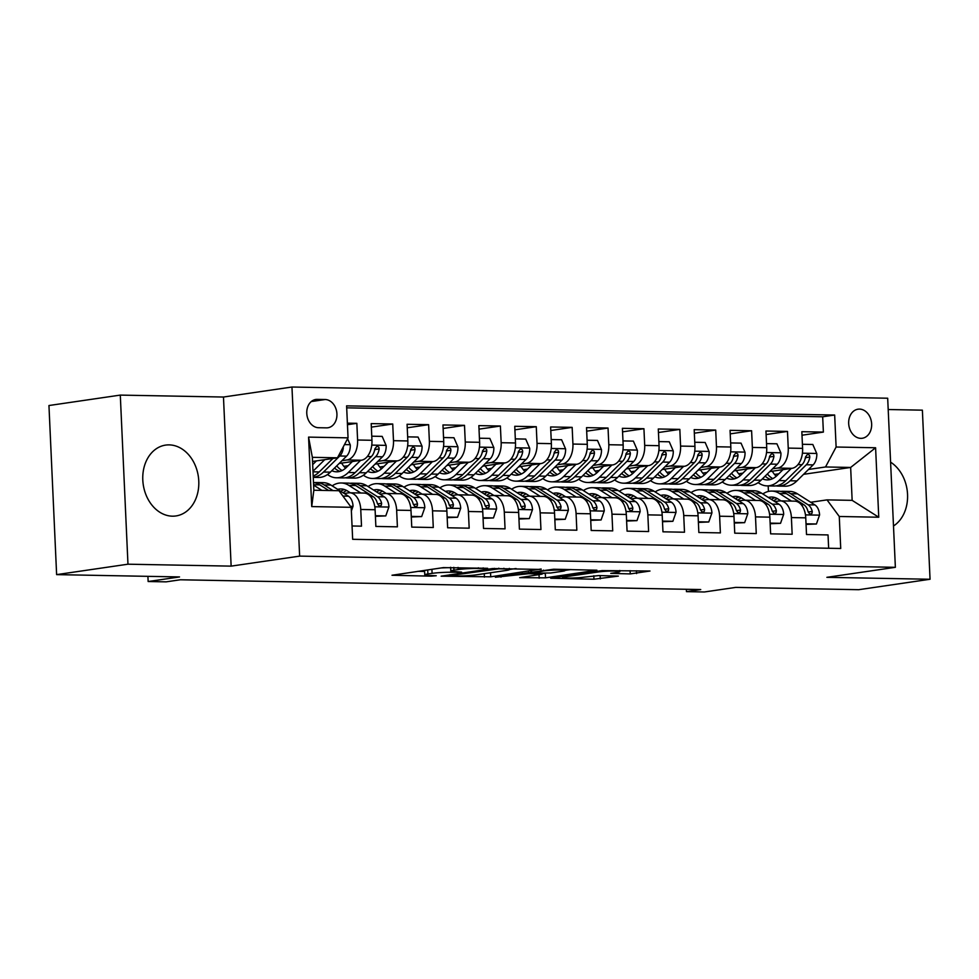 <?xml version="1.0" encoding="UTF-8"?>
<svg xmlns="http://www.w3.org/2000/svg" width="979" height="979" viewBox="0 0 979 979"><rect width="100%" height="100%" fill="white"/><g stroke="black" fill="none" stroke-linecap="round" stroke-linejoin="round"><path stroke-width="1.47" d="M487.652 568.309L443.401 567.612L392.004 575.248L431.127 576.166L436.242 575.738L430.209 575.493A14.416 1.15 177.4 0 1 424.764 574.844A14.416 1.15 177.4 0 1 427.896 573.975L432.094 573.364A14.416 1.15 177.4 0 1 452.335 572.262L461.611 572.115L456.251 571.687A14.416 1.15 177.4 0 1 450.817 571.038A14.416 1.15 177.4 0 1 453.95 570.17L458.148 569.558A14.416 1.15 177.4 0 1 478.388 568.456L487.652 568.309M169.171 444.882A35.795 27.853 81.7 0 0 165.61 445.102A35.795 27.853 81.7 0 0 142.958 482.28A35.795 27.853 81.7 0 0 172.402 516.178A35.795 27.853 81.7 0 0 175.963 515.945A35.795 27.853 81.7 0 0 198.615 478.768A35.795 27.853 81.7 0 0 169.171 444.882M859.489 409.1A14.685 11.43 81.7 0 0 858.032 409.198A14.685 11.43 81.7 0 0 848.744 424.445A14.685 11.43 81.7 0 0 860.822 438.347A14.685 11.43 81.7 0 0 862.279 438.262A14.685 11.43 81.7 0 0 871.579 423.014A14.685 11.43 81.7 0 0 859.489 409.1M630.231 573.914L649.983 571.026L602.085 570.598L550.688 578.234L593.959 579.225L618.349 576.105L598.854 575.566L584.059 577.157A12.054 0.967 177.4 0 1 570.696 578.063A12.054 0.967 177.4 0 1 562.595 577.524A12.054 0.967 177.4 0 1 565.213 576.802L598.414 571.944A12.054 0.967 177.4 0 1 611.777 571.026A12.054 0.967 177.4 0 1 619.866 571.577A12.054 0.967 177.4 0 1 617.259 572.299L610.749 573.376L630.231 573.914L630.084 570.659M127.968 564.198L231.142 566.131L223.469 397.033L120.295 395.1L127.968 564.198L56.623 574.624L179.536 576.937L148.147 581.526L166.1 581.856L180.369 579.776L700.731 589.554L686.463 591.634L704.403 591.977L735.792 587.388L858.705 589.701L930.05 579.262L922.377 410.164L888.198 409.528M231.142 566.131L299.635 556.121L895.369 567.318L826.876 577.329L930.05 579.262M541.154 569.448L492.535 568.53L441.137 576.178L490.736 576.815L541.13 568.995M553.637 569.227L596.909 570.206L545.511 577.843L519.69 577.647L542.097 574.122L528.599 573.694L495.374 577.243L553.637 569.227M56.623 574.624L48.95 405.526L120.295 395.1M801.997 435.214L823.376 432.094L801.838 431.69L802.596 448.37L788.242 448.101A18.356 11.442 91.1 0 1 777.656 468.048L772.615 468.782M766.116 434.541L787.483 431.421L765.957 431.017L766.716 447.697L752.361 447.427A18.356 11.442 91.1 0 1 741.776 467.375L736.722 468.109M730.224 433.868L751.603 430.748L730.065 430.344L730.823 447.024L716.469 446.754A18.356 11.442 91.1 0 1 705.883 466.702L700.842 467.436M694.344 433.195L715.71 430.075L694.184 429.671L694.931 446.351L680.576 446.081A18.356 11.442 91.1 0 1 669.991 466.028L664.949 466.763M658.451 432.522L679.83 429.389L658.292 428.986L659.051 445.678L644.696 445.408A18.356 11.442 91.1 0 1 634.111 465.355L629.069 466.09M622.571 431.849L643.937 428.716L622.399 428.312L623.158 444.992L608.803 444.723A18.356 11.442 91.1 0 1 598.218 464.682L593.176 465.417M586.678 431.176L608.045 428.043L586.519 427.639L587.278 444.319L572.923 444.05A18.356 11.442 91.1 0 1 562.338 464.009L557.284 464.744M550.785 430.503L572.164 427.37L550.626 426.966L551.385 443.646L537.03 443.377A18.356 11.442 91.1 0 1 526.445 463.324L521.403 464.07M514.905 429.818L536.272 426.697L514.746 426.293L515.505 442.973L501.15 442.704A18.356 11.442 91.1 0 1 490.565 462.651L485.511 463.397M479.012 429.145L500.391 426.024L478.853 425.62L479.612 442.3L465.258 442.031A18.356 11.442 91.1 0 1 454.672 461.978L449.63 462.724M443.132 428.472L464.499 425.351L442.973 424.947L443.732 441.627L429.377 441.358A18.356 11.442 91.1 0 1 418.792 461.305L413.738 462.039M407.24 427.799L428.618 424.678L407.08 424.274L407.839 440.954L393.485 440.685A18.356 11.442 91.1 0 1 382.899 460.632L377.857 461.366M371.359 427.125L392.726 424.005L371.2 423.601L371.947 440.281A18.356 11.442 91.1 0 1 361.361 460.228L339.15 463.471M352.048 525.98L361.508 526.164L360.749 509.472A18.356 11.442 91.1 0 0 349.687 492.792A18.356 11.442 91.1 0 0 348.512 492.865L344.192 493.489M349.687 492.792L364.041 493.061A18.356 11.442 91.1 0 1 375.104 509.741L375.863 526.433L397.401 526.837L396.642 510.157A18.356 11.442 91.1 0 0 385.567 493.465A18.356 11.442 91.1 0 0 384.392 493.538L380.072 494.175M385.567 493.465L399.921 493.734A18.356 11.442 -88.9 0 1 410.996 510.426L411.755 527.106L433.281 527.51L432.522 510.83A18.356 11.442 91.1 0 0 421.459 494.138A18.356 11.442 91.1 0 0 420.285 494.211L415.965 494.848M421.459 494.138L435.814 494.407A18.356 11.442 -88.9 0 1 446.877 511.099L447.636 527.779L469.174 528.183L468.415 511.503A18.356 11.442 91.1 0 0 457.34 494.811A18.356 11.442 91.1 0 0 456.165 494.884L451.857 495.521M457.34 494.811L471.694 495.08A18.356 11.442 -88.9 0 1 482.769 511.772L483.528 528.452L505.054 528.856L504.295 512.176A18.356 11.442 91.1 0 0 493.232 495.484A18.356 11.442 91.1 0 0 492.058 495.558L487.738 496.194M493.232 495.484L507.587 495.753A18.356 11.442 -88.9 0 1 518.65 512.445L519.408 529.125L540.946 529.529L540.188 512.849A18.356 11.442 91.1 0 0 529.113 496.157A18.356 11.442 91.1 0 0 527.938 496.231L523.63 496.867M529.113 496.157L543.467 496.426A18.356 11.442 -88.9 0 1 554.542 513.118L555.301 529.798L576.827 530.202L576.08 513.522A18.356 11.442 91.1 0 0 565.005 496.83A18.356 11.442 91.1 0 0 563.831 496.904L559.511 497.54M565.005 496.83L579.36 497.099A18.356 11.442 -88.9 0 1 590.435 513.791L591.181 530.471L612.719 530.875L611.961 514.195A18.356 11.442 91.1 0 0 600.886 497.503A18.356 11.442 91.1 0 0 599.711 497.589L595.403 498.213M600.886 497.503L615.253 497.773A18.356 11.442 -88.9 0 1 626.315 514.464L627.074 531.144L648.612 531.548L647.853 514.868A18.356 11.442 91.1 0 0 636.778 498.189A18.356 11.442 91.1 0 0 635.604 498.262L631.284 498.886M636.778 498.189L651.133 498.458A18.356 11.442 -88.9 0 1 662.208 515.138L662.967 531.817L684.492 532.221L683.734 515.541A18.356 11.442 91.1 0 0 672.671 498.862A18.356 11.442 91.1 0 0 671.496 498.935L667.176 499.559M672.671 498.862L687.025 499.131A18.356 11.442 -88.9 0 1 698.088 515.811L698.847 532.49L720.385 532.894L719.626 516.214A18.356 11.442 91.1 0 0 708.551 499.535A18.356 11.442 91.1 0 0 707.376 499.608L703.069 500.232M708.551 499.535L722.906 499.804A18.356 11.442 -88.9 0 1 733.981 516.484L734.739 533.176L756.265 533.579L755.507 516.888A18.356 11.442 91.1 0 0 744.444 500.208A18.356 11.442 91.1 0 0 743.269 500.281L738.949 500.905M744.444 500.208L758.798 500.477A18.356 11.442 -88.9 0 1 769.861 517.157L770.62 533.849L792.158 534.253L791.399 517.573A18.356 11.442 91.1 0 0 780.324 500.881A18.356 11.442 91.1 0 0 779.149 500.954L774.842 501.591M742.89 473.126L738.631 473.75M802.596 448.37A18.356 11.442 -88.9 0 1 792.011 468.317L769.8 471.572M706.997 472.453L702.738 473.077M766.716 447.697A18.356 11.442 -88.9 0 1 756.131 467.644L733.907 470.887M671.117 471.78L666.858 472.404M730.823 447.024A18.356 11.442 -88.9 0 1 720.238 466.971L698.027 470.214M635.224 471.107L630.966 471.731M694.931 446.351A18.356 11.442 -88.9 0 1 684.358 466.298L662.134 469.541M599.344 470.434L595.085 471.058M659.051 445.678A18.356 11.442 -88.9 0 1 648.465 465.625L626.254 468.868M563.451 469.761L559.193 470.385M623.158 444.992A18.356 11.442 -88.9 0 1 612.573 464.952L590.361 468.195M527.571 469.088L523.3 469.712M587.278 444.319A18.356 11.442 -88.9 0 1 576.692 464.279L554.469 467.521M491.678 468.415L487.42 469.039M551.385 443.646A18.356 11.442 -88.9 0 1 540.8 463.593L518.589 466.848M455.798 467.742L451.527 468.366M515.505 442.973A18.356 11.442 -88.9 0 1 504.919 462.92L482.696 466.175M419.905 467.069L415.647 467.681M479.612 442.3A18.356 11.442 -88.9 0 1 469.027 462.247L446.816 465.502M384.013 466.383L379.754 467.007M443.732 441.627A18.356 11.442 -88.9 0 1 433.146 461.574L410.923 464.829M348.132 465.71L343.874 466.334M407.839 440.954A18.356 11.442 -88.9 0 1 397.254 460.901L375.043 464.144M318.542 427.713L326.435 427.86A14.232 11.063 81.7 0 0 327.855 427.774A14.232 11.063 81.7 0 0 336.862 412.991A14.232 11.063 81.7 0 0 325.15 399.518L317.257 399.371A14.232 11.063 81.7 0 0 315.85 399.456A14.232 11.063 81.7 0 0 306.843 414.239A14.232 11.063 81.7 0 0 318.542 427.713M299.635 556.121L291.962 387.023L887.684 398.22L895.369 567.318M823.376 432.094L822.678 416.785L834.659 415.035L346.603 405.857L348.047 437.858L337.461 457.805L312.534 461.452M834.659 415.035L836.115 447.024L875.593 447.758L878.75 517.23L839.272 516.484L840.728 548.485L352.66 539.307L351.204 507.318L311.726 506.584L308.569 437.111L348.047 437.858M347.447 424.702L356.846 423.332L357.592 440.012A18.356 11.442 91.1 0 1 347.007 459.959L341.965 460.693M828.65 548.252L828.038 534.926L806.512 534.522L805.754 517.842A18.356 11.442 -88.9 0 0 794.679 501.15L780.324 500.881M392.726 424.005L393.485 440.685M428.618 424.678L429.377 441.358M464.499 425.351L465.258 442.031M500.391 426.024L501.15 442.704M536.272 426.697L537.03 443.377M572.164 427.37L572.923 444.05M608.045 428.043L608.803 444.723M643.937 428.716L644.696 445.408M679.83 429.389L680.576 446.081M715.71 430.075L716.469 446.754M751.603 430.748L752.361 447.427M787.483 431.421L788.242 448.101M822.678 416.785L346.688 407.839M356.846 423.332L347.386 423.148M803.575 474.325L850.653 467.448L825.53 466.971L808.495 469.455M778.782 473.812L774.511 474.423M337.461 457.805L312.35 457.328L313.843 490.234L338.954 490.712L351.204 507.318M223.469 397.033L291.962 387.023M686.352 589.285L686.463 591.634M147.915 576.337L148.147 581.526M810.722 502.264L827.022 499.877L852.146 500.355L850.653 467.448L875.593 447.758M768.429 491.434L768.185 485.902M839.272 516.484L827.022 499.877M825.53 466.971L836.115 447.024M312.35 457.328L308.569 437.111M313.843 490.234L311.726 506.584M878.75 517.23L852.146 500.355M893.484 525.98A35.795 27.853 81.7 0 0 907.545 494.371A35.795 27.853 81.7 0 0 890.584 462.161M450.67 567.673A14.416 1.15 177.4 0 0 441.076 567.955M417.862 571.344L424.617 571.467M509.361 569.497L516.068 568.518M498.813 568.836L450.132 575.554L455.749 575.982A14.416 1.15 177.4 0 0 475.978 574.881L506.229 570.451A14.416 1.15 177.4 0 0 509.361 569.594A14.416 1.15 177.4 0 0 503.928 568.934L498.813 568.836L498.788 568.187M570.843 569.545L564.944 570.402M542.072 573.559L544.752 573.351M562.338 571.295A12.054 0.967 177.4 0 0 564.956 570.561A12.054 0.967 177.4 0 0 556.867 570.023A12.054 0.967 177.4 0 0 543.492 570.941L532.515 573.119L550.639 572.996L562.338 571.295M316.462 460.876L312.68 464.609M324.722 459.665L312.974 471.266M347.582 438.727L350.286 444.919A12.164 7.575 91.1 0 1 346.603 456.128L330.364 472.147A35.109 21.881 91.1 0 1 318.481 477.446L313.256 477.348M332.884 458.478L319.24 471.939A35.109 21.881 91.1 0 1 313.194 476.088M313.256 477.262A35.109 21.881 -88.9 0 0 323.547 472.025L339.774 455.994A12.164 7.575 -88.9 0 0 343.262 448.272L343.188 447.024M351.375 511.001L353.064 506.167A12.164 7.575 -88.9 0 0 348.414 496.182L330.951 485.082A35.109 21.881 -88.9 0 0 323.229 482.647L316.413 482.525A35.109 21.881 -88.9 0 0 314.259 482.647M321.883 490.381L313.61 485.119M333.019 490.601L324.135 484.948A35.109 21.881 -88.9 0 0 316.413 482.525M313.488 482.537A35.109 21.881 91.1 0 1 319.827 484.874L328.711 490.516M352.354 461.55L346.407 467.424A29.15 18.16 91.1 0 1 336.543 471.817A29.15 18.16 91.1 0 1 331.82 470.715M360.615 460.338L348.316 472.49A35.109 21.881 91.1 0 1 336.433 477.789A35.109 21.881 91.1 0 1 327.512 474.534M371.763 436.193L382.165 436.389L386.167 445.592A12.164 7.575 91.1 0 1 382.483 456.801L366.256 472.82A35.109 21.881 91.1 0 1 354.374 478.119L347.557 477.997A35.109 21.881 -88.9 0 0 359.44 472.698L375.667 456.667A12.164 7.575 -88.9 0 0 379.154 448.945L378.861 447.195L376.976 446.13L374.847 448.871A12.164 7.575 91.1 0 1 371.359 456.593L355.132 472.612A35.109 21.881 91.1 0 1 343.25 477.911L336.433 477.789M345.587 468.182A29.15 18.16 91.1 0 1 341.647 463.116M345.403 477.789A35.109 21.881 -88.9 0 0 347.557 477.997M334.524 468.035A29.15 18.16 -88.9 0 0 339.958 471.364M342.124 470.52A29.15 18.16 91.1 0 1 336.752 465.845M379.154 448.945L375.043 449.545A6.192 3.867 91.1 0 1 374.48 450.695M388.247 462.223L382.287 468.097A29.15 18.16 91.1 0 1 372.424 472.49A29.15 18.16 91.1 0 1 367.7 471.388M396.495 461.011L384.196 473.163A35.109 21.881 91.1 0 1 372.314 478.462A35.109 21.881 91.1 0 1 363.405 475.207M407.656 436.867L418.057 437.062L422.059 446.277A12.164 7.575 91.1 0 1 418.376 457.474L402.136 473.493A35.109 21.881 91.1 0 1 390.254 478.792L383.438 478.67A35.109 21.881 -88.9 0 0 395.32 473.371L411.547 457.34A12.164 7.575 -88.9 0 0 415.035 449.618L414.753 447.868L412.869 446.803L410.739 449.545A12.164 7.575 91.1 0 1 407.252 457.266L391.013 473.285A35.109 21.881 91.1 0 1 379.13 478.584L372.314 478.462M381.467 468.855A29.15 18.16 91.1 0 1 377.527 463.789M381.296 478.462A35.109 21.881 -88.9 0 0 383.438 478.67M370.417 468.721A29.15 18.16 -88.9 0 0 375.85 472.037M378.016 471.193A29.15 18.16 91.1 0 1 372.644 466.518M415.035 449.618L410.935 450.218A6.192 3.867 91.1 0 1 410.372 451.368M424.127 462.896L418.18 468.77A29.15 18.16 91.1 0 1 408.316 473.163A29.15 18.16 91.1 0 1 403.593 472.062M432.388 461.684L420.089 473.836A35.109 21.881 91.1 0 1 408.206 479.135A35.109 21.881 91.1 0 1 399.285 475.88M443.536 437.54L453.938 437.735L457.939 446.95A12.164 7.575 91.1 0 1 454.256 458.148L438.029 474.166A35.109 21.881 91.1 0 1 426.146 479.477L419.33 479.343A35.109 21.881 -88.9 0 0 431.213 474.044L447.44 458.013A12.164 7.575 -88.9 0 0 450.927 450.291L450.634 448.541L448.749 447.476L446.62 450.218A12.164 7.575 91.1 0 1 443.132 457.939L426.905 473.958A35.109 21.881 91.1 0 1 415.023 479.257L408.206 479.135M417.36 469.528A29.15 18.16 91.1 0 1 413.419 464.462M417.176 479.135A35.109 21.881 -88.9 0 0 419.33 479.343M406.297 469.394A29.15 18.16 -88.9 0 0 411.731 472.71M413.909 471.878A29.15 18.16 91.1 0 1 408.524 467.191M450.927 450.291L446.816 450.903A6.192 3.867 91.1 0 1 446.253 452.041M460.02 463.569L454.06 469.443A29.15 18.16 91.1 0 1 444.197 473.848A29.15 18.16 91.1 0 1 439.473 472.747M468.28 462.357L455.969 474.509A35.109 21.881 91.1 0 1 444.087 479.808A35.109 21.881 91.1 0 1 435.178 476.553M479.429 438.213L489.83 438.408L493.832 447.623A12.164 7.575 91.1 0 1 490.149 458.821L473.922 474.839A35.109 21.881 91.1 0 1 462.039 480.151L455.211 480.016A35.109 21.881 -88.9 0 0 467.093 474.717L483.332 458.698A12.164 7.575 -88.9 0 0 486.82 450.976L486.526 449.214L484.642 448.149L482.512 450.891A12.164 7.575 91.1 0 1 479.025 458.613L462.786 474.631A35.109 21.881 91.1 0 1 450.903 479.943L444.087 479.808M453.24 470.201A29.15 18.16 91.1 0 1 449.3 465.135M453.069 479.808A35.109 21.881 -88.9 0 0 455.211 480.016M442.19 470.067A29.15 18.16 -88.9 0 0 447.623 473.383M449.789 472.551A29.15 18.16 91.1 0 1 444.417 467.864M486.82 450.976L482.708 451.576A6.192 3.867 91.1 0 1 482.145 452.714M375.373 515.713L385.775 515.909L388.944 506.841A12.164 7.575 -88.9 0 0 384.306 496.855L366.844 485.755A35.109 21.881 -88.9 0 0 359.109 483.32L352.293 483.198A35.109 21.881 -88.9 0 0 350.139 483.32M360.823 493L348.903 485.413A35.109 21.881 -88.9 0 0 341.169 482.99A35.109 21.881 -88.9 0 0 332.187 485.865M350.36 492.804L347.472 490.968A29.15 18.16 -88.9 0 0 341.059 488.949A29.15 18.16 -88.9 0 0 337.718 489.378M375.41 516.325L385.775 515.909M341.169 482.99L347.986 483.112A35.109 21.881 91.1 0 1 355.72 485.547L373.183 496.647A12.164 7.575 91.1 0 1 377.319 503.255L378.738 505.543L380.146 505.972L381.345 505.237L381.626 503.328A12.164 7.575 -88.9 0 0 377.49 496.732L360.027 485.633A35.109 21.881 -88.9 0 0 352.293 483.198M343.115 492.816A29.15 18.16 91.1 0 1 346.59 490.455M344.461 489.537A29.15 18.16 -88.9 0 0 340.704 491.287M411.266 516.386L421.668 516.582L424.837 507.514A12.164 7.575 -88.9 0 0 420.187 497.528L402.724 486.428A35.109 21.881 -88.9 0 0 395.002 483.993L388.186 483.871A35.109 21.881 -88.9 0 0 386.032 483.993M396.715 493.673L384.784 486.098A35.109 21.881 -88.9 0 0 377.062 483.663A35.109 21.881 -88.9 0 0 368.08 486.539M386.24 493.477L383.364 491.642A29.15 18.16 -88.9 0 0 376.952 489.622A29.15 18.16 -88.9 0 0 373.611 490.051M411.29 516.998L421.668 516.582M377.062 483.663L383.878 483.785A35.109 21.881 91.1 0 1 391.6 486.22L409.063 497.32A12.164 7.575 91.1 0 1 413.199 503.928L414.619 506.216L416.038 506.645L417.238 505.91L417.507 504.014A12.164 7.575 -88.9 0 0 413.371 497.405L395.908 486.306A35.109 21.881 -88.9 0 0 388.186 483.871M379.008 493.489A29.15 18.16 91.1 0 1 382.483 491.128M380.341 490.21A29.15 18.16 -88.9 0 0 376.597 491.96M447.146 517.059L457.548 517.255L460.717 508.187A12.164 7.575 -88.9 0 0 456.079 498.201L438.616 487.101A35.109 21.881 -88.9 0 0 430.895 484.666L424.066 484.544A35.109 21.881 -88.9 0 0 421.912 484.666M432.596 494.346L420.676 486.771A35.109 21.881 -88.9 0 0 412.942 484.336A35.109 21.881 -88.9 0 0 403.972 487.212M422.133 494.15L419.245 492.315A29.15 18.16 -88.9 0 0 412.832 490.295A29.15 18.16 -88.9 0 0 409.491 490.736M447.183 517.671L457.548 517.255M412.942 484.336L419.758 484.458A35.109 21.881 91.1 0 1 427.493 486.893L444.955 497.993A12.164 7.575 91.1 0 1 449.092 504.601L450.511 506.889L451.931 507.33L453.118 506.584L453.399 504.687A12.164 7.575 -88.9 0 0 449.263 498.078L431.8 486.979A35.109 21.881 -88.9 0 0 424.066 484.544M414.888 494.162A29.15 18.16 91.1 0 1 418.376 491.801M416.234 490.883A29.15 18.16 -88.9 0 0 412.477 492.633M483.039 517.744L493.44 517.94L496.61 508.86A12.164 7.575 -88.9 0 0 491.96 498.874L474.509 487.775A35.109 21.881 -88.9 0 0 466.775 485.339L459.959 485.217A35.109 21.881 -88.9 0 0 457.805 485.351M468.488 495.019L456.557 487.444A35.109 21.881 -88.9 0 0 448.835 485.009A35.109 21.881 -88.9 0 0 439.852 487.897M458.013 494.823L455.137 492.988A29.15 18.16 -88.9 0 0 448.725 490.968A29.15 18.16 -88.9 0 0 445.384 491.409M483.063 518.356L493.44 517.94M448.835 485.009L455.651 485.131A35.109 21.881 91.1 0 1 463.373 487.566L480.836 498.666A12.164 7.575 91.1 0 1 484.972 505.274L486.392 507.563L487.811 508.003L489.01 507.257L489.28 505.36A12.164 7.575 -88.9 0 0 485.143 498.752L467.681 487.652A35.109 21.881 -88.9 0 0 459.959 485.217M450.781 494.836A29.15 18.16 91.1 0 1 454.256 492.474M452.114 491.556A29.15 18.16 -88.9 0 0 448.37 493.306M495.9 464.242L489.953 470.116A29.15 18.16 91.1 0 1 480.089 474.521A29.15 18.16 91.1 0 1 475.366 473.42M504.161 463.03L491.862 475.182A35.109 21.881 91.1 0 1 479.979 480.481A35.109 21.881 91.1 0 1 471.058 477.226M515.321 438.886L525.711 439.081L529.712 448.296A12.164 7.575 91.1 0 1 526.029 459.494L509.802 475.525A35.109 21.881 91.1 0 1 497.919 480.824L491.103 480.689A35.109 21.881 -88.9 0 0 502.986 475.39L519.213 459.371A12.164 7.575 -88.9 0 0 522.7 451.649L522.407 449.887L520.534 448.823L518.393 451.564A12.164 7.575 91.1 0 1 514.905 459.286L498.678 475.304A35.109 21.881 91.1 0 1 486.796 480.616L479.979 480.481M489.133 470.887A29.15 18.16 91.1 0 1 485.192 465.808M488.949 480.481A35.109 21.881 -88.9 0 0 491.103 480.689M478.07 470.74A29.15 18.16 -88.9 0 0 483.504 474.069M485.682 473.224A29.15 18.16 91.1 0 1 480.31 468.537M522.7 451.649L518.601 452.249A6.192 3.867 91.1 0 1 518.026 453.387M518.931 518.417L529.321 518.613L532.503 509.533A12.164 7.575 -88.9 0 0 527.852 499.547L510.389 488.448A35.109 21.881 -88.9 0 0 502.668 486.012L495.851 485.89A35.109 21.881 -88.9 0 0 493.685 486.025M504.369 495.692L492.449 488.117A35.109 21.881 -88.9 0 0 484.715 485.682A35.109 21.881 -88.9 0 0 475.745 488.57M493.905 495.496L491.017 493.673A29.15 18.16 -88.9 0 0 484.605 491.642A29.15 18.16 -88.9 0 0 481.264 492.082M518.956 519.029L529.321 518.613M484.715 485.682L491.544 485.804A35.109 21.881 91.1 0 1 499.266 488.24L516.728 499.339A12.164 7.575 91.1 0 1 520.865 505.947L522.284 508.248L523.704 508.676L524.891 507.93L525.172 506.033A12.164 7.575 -88.9 0 0 521.036 499.425L503.573 488.325A35.109 21.881 -88.9 0 0 495.851 485.89M486.673 495.509A29.15 18.16 91.1 0 1 490.149 493.147M488.007 492.229A29.15 18.16 -88.9 0 0 484.262 493.979M531.793 464.915L525.845 470.789A29.15 18.16 91.1 0 1 515.982 475.194A29.15 18.16 91.1 0 1 511.246 474.093M540.053 463.703L527.742 475.855A35.109 21.881 91.1 0 1 515.86 481.154A35.109 21.881 91.1 0 1 506.951 477.899M551.201 439.559L561.603 439.755L565.605 448.969A12.164 7.575 91.1 0 1 561.922 460.167L545.695 476.198A35.109 21.881 91.1 0 1 533.812 481.497L526.983 481.362A35.109 21.881 -88.9 0 0 538.866 476.063L555.105 460.044A12.164 7.575 -88.9 0 0 558.593 452.322L558.299 450.56L556.415 449.496L554.285 452.237A12.164 7.575 91.1 0 1 550.798 459.959L534.571 475.99A35.109 21.881 91.1 0 1 522.688 481.289L515.86 481.154M525.025 471.56A29.15 18.16 91.1 0 1 521.085 466.481M524.842 481.154A35.109 21.881 -88.9 0 0 526.983 481.362M513.963 471.413A29.15 18.16 -88.9 0 0 519.396 474.742M521.562 473.897A29.15 18.16 91.1 0 1 516.19 469.21M558.593 452.322L554.481 452.922A6.192 3.867 91.1 0 1 553.918 454.06M554.812 519.09L565.213 519.286L568.383 510.206A12.164 7.575 -88.9 0 0 563.745 500.22L546.282 489.133A35.109 21.881 -88.9 0 0 538.548 486.698L531.732 486.563A35.109 21.881 -88.9 0 0 529.578 486.698M540.261 496.365L528.33 488.79A35.109 21.881 -88.9 0 0 520.608 486.355A35.109 21.881 -88.9 0 0 511.625 489.243M529.786 496.169L526.91 494.346A29.15 18.16 -88.9 0 0 520.498 492.327A29.15 18.16 -88.9 0 0 517.157 492.755M554.836 519.702L565.213 519.286M520.608 486.355L527.424 486.49A35.109 21.881 91.1 0 1 535.158 488.913L552.609 500.012A12.164 7.575 91.1 0 1 556.757 506.62L558.165 508.921L559.584 509.349L560.783 508.603L561.065 506.706A12.164 7.575 -88.9 0 0 556.916 500.098L539.453 488.998A35.109 21.881 -88.9 0 0 531.732 486.563M522.553 496.182A29.15 18.16 91.1 0 1 526.029 493.832M523.9 492.902A29.15 18.16 -88.9 0 0 520.143 494.652M567.673 465.588L561.726 471.462A29.15 18.16 91.1 0 1 551.862 475.867A29.15 18.16 91.1 0 1 547.139 474.766M575.933 464.389L563.635 476.528A35.109 21.881 91.1 0 1 551.752 481.827A35.109 21.881 91.1 0 1 542.843 478.572M587.094 440.244L597.484 440.44L601.485 449.642A12.164 7.575 91.1 0 1 597.802 460.84L581.575 476.871A35.109 21.881 91.1 0 1 569.692 482.17L562.876 482.035A35.109 21.881 -88.9 0 0 574.759 476.736L590.986 460.717A12.164 7.575 -88.9 0 0 594.473 452.996L594.18 451.233L592.307 450.169L590.166 452.91A12.164 7.575 91.1 0 1 586.678 460.632L570.451 476.663A35.109 21.881 91.1 0 1 558.568 481.962L551.752 481.827M560.906 472.233A29.15 18.16 91.1 0 1 556.965 467.154M560.722 481.827A35.109 21.881 -88.9 0 0 562.876 482.035M549.855 472.086A29.15 18.16 -88.9 0 0 555.277 475.415M557.455 474.57A29.15 18.16 91.1 0 1 552.083 469.883M594.473 452.996L590.374 453.595A6.192 3.867 91.1 0 1 589.811 454.733M590.704 519.763L601.094 519.959L604.276 510.879A12.164 7.575 -88.9 0 0 599.625 500.905L582.162 489.806A35.109 21.881 -88.9 0 0 574.44 487.371L567.624 487.236A35.109 21.881 -88.9 0 0 565.458 487.371M576.141 497.038L564.222 489.463A35.109 21.881 -88.9 0 0 556.5 487.028A35.109 21.881 -88.9 0 0 547.518 489.916M565.678 496.842L562.79 495.019A29.15 18.16 -88.9 0 0 556.378 493A29.15 18.16 -88.9 0 0 553.037 493.428M590.729 520.375L601.094 519.959M556.5 487.028L563.317 487.163A35.109 21.881 91.1 0 1 571.038 489.598L588.501 500.685A12.164 7.575 91.1 0 1 592.638 507.293L594.057 509.594L595.477 510.022L596.664 509.288L596.945 507.379A12.164 7.575 -88.9 0 0 592.809 500.771L575.346 489.671A35.109 21.881 -88.9 0 0 567.624 487.236M558.446 496.855A29.15 18.16 91.1 0 1 561.922 494.505M559.78 493.575A29.15 18.16 -88.9 0 0 556.035 495.325M603.566 466.261L597.618 472.135A29.15 18.16 91.1 0 1 587.755 476.54A29.15 18.16 91.1 0 1 583.019 475.439M611.826 465.062L599.527 477.201A35.109 21.881 91.1 0 1 587.633 482.5A35.109 21.881 91.1 0 1 578.724 479.245M622.974 440.917L633.376 441.113L637.378 450.316A12.164 7.575 91.1 0 1 633.694 461.513L617.468 477.544A35.109 21.881 91.1 0 1 605.585 482.843L598.769 482.72A35.109 21.881 -88.9 0 0 610.651 477.409L626.878 461.39A12.164 7.575 -88.9 0 0 630.366 453.669L630.072 451.906L628.188 450.842L626.058 453.583A12.164 7.575 91.1 0 1 622.571 461.305L606.344 477.336A35.109 21.881 91.1 0 1 594.461 482.635L587.633 482.5M596.798 472.906A29.15 18.16 91.1 0 1 592.858 467.827M596.615 482.5A35.109 21.881 -88.9 0 0 598.769 482.72M585.736 472.759A29.15 18.16 -88.9 0 0 591.169 476.088M593.335 475.243A29.15 18.16 91.1 0 1 587.963 470.556M630.366 453.669L626.254 454.268A6.192 3.867 91.1 0 1 625.691 455.406M626.584 520.436L636.986 520.632L640.156 511.552A12.164 7.575 -88.9 0 0 635.518 501.578L618.055 490.479A35.109 21.881 -88.9 0 0 610.321 488.044L603.505 487.909A35.109 21.881 -88.9 0 0 601.351 488.044M612.034 497.724L600.103 490.136A35.109 21.881 -88.9 0 0 592.381 487.701A35.109 21.881 -88.9 0 0 583.398 490.589M601.571 497.516L598.683 495.692A29.15 18.16 -88.9 0 0 592.271 493.673A29.15 18.16 -88.9 0 0 588.93 494.101M626.621 521.048L636.986 520.632M592.381 487.701L599.197 487.836A35.109 21.881 91.1 0 1 606.931 490.271L624.394 501.37A12.164 7.575 91.1 0 1 628.53 507.979L629.938 510.267L631.357 510.695L632.556 509.961L632.838 508.052A12.164 7.575 -88.9 0 0 628.689 501.444L611.239 490.344A35.109 21.881 -88.9 0 0 603.505 487.909M594.326 497.528A29.15 18.16 91.1 0 1 597.802 495.178M595.673 494.248A29.15 18.16 -88.9 0 0 591.916 495.998M639.446 466.934L633.499 472.808A29.15 18.16 91.1 0 1 623.635 477.214A29.15 18.16 91.1 0 1 618.912 476.112M647.706 465.735L635.408 477.874A35.109 21.881 91.1 0 1 623.525 483.185A35.109 21.881 91.1 0 1 614.616 479.918M658.867 441.59L669.269 441.786L673.271 450.989A12.164 7.575 91.1 0 1 669.587 462.198L653.348 478.217A35.109 21.881 91.1 0 1 641.465 483.516L634.649 483.393A35.109 21.881 -88.9 0 0 646.532 478.082L662.759 462.064A12.164 7.575 -88.9 0 0 666.246 454.342L665.953 452.579L664.08 451.527L661.939 454.256A12.164 7.575 91.1 0 1 658.451 461.978L642.224 478.009A35.109 21.881 91.1 0 1 630.341 483.308L623.525 483.185M632.679 473.579A29.15 18.16 91.1 0 1 628.738 468.5M632.495 483.173A35.109 21.881 -88.9 0 0 634.649 483.393M621.628 473.432A29.15 18.16 -88.9 0 0 627.062 476.761M629.228 475.916A29.15 18.16 91.1 0 1 623.856 471.229M666.246 454.342L662.147 454.941A6.192 3.867 91.1 0 1 661.584 456.079M675.339 467.619L669.391 473.493A29.15 18.16 91.1 0 1 659.528 477.887A29.15 18.16 91.1 0 1 654.804 476.785M683.599 466.408L671.3 478.547A35.109 21.881 91.1 0 1 659.418 483.859A35.109 21.881 91.1 0 1 650.497 480.603M694.747 442.263L705.149 442.459L709.151 451.662A12.164 7.575 91.1 0 1 705.467 462.871L689.24 478.89A35.109 21.881 91.1 0 1 677.358 484.189L670.542 484.067A35.109 21.881 -88.9 0 0 682.424 478.768L698.651 462.737A12.164 7.575 -88.9 0 0 702.139 455.015L701.845 453.265L699.961 452.2L697.831 454.929A12.164 7.575 91.1 0 1 694.344 462.663L678.117 478.682A35.109 21.881 91.1 0 1 666.234 483.981L659.418 483.859M668.571 474.252A29.15 18.16 91.1 0 1 664.631 469.174M668.388 483.846A35.109 21.881 -88.9 0 0 670.542 484.067M657.509 474.105A29.15 18.16 -88.9 0 0 662.942 477.434M665.108 476.589A29.15 18.16 91.1 0 1 659.736 471.915M702.139 455.015L698.027 455.614A6.192 3.867 91.1 0 1 697.464 456.752M711.231 468.292L705.272 474.166A29.15 18.16 91.1 0 1 695.408 478.56A29.15 18.16 91.1 0 1 690.684 477.458M719.492 467.081L707.181 479.233A35.109 21.881 91.1 0 1 695.298 484.532A35.109 21.881 91.1 0 1 686.389 481.276M730.64 442.936L741.042 443.132L745.043 452.335A12.164 7.575 91.1 0 1 741.36 463.544L725.121 479.563A35.109 21.881 91.1 0 1 713.238 484.862L706.422 484.74A35.109 21.881 -88.9 0 0 718.305 479.441L734.544 463.41A12.164 7.575 -88.9 0 0 738.031 455.688L737.738 453.938L735.853 452.873L733.724 455.614A12.164 7.575 91.1 0 1 730.236 463.336L713.997 479.355A35.109 21.881 91.1 0 1 702.114 484.654L695.298 484.532M704.452 474.925A29.15 18.16 91.1 0 1 700.511 469.859M704.28 484.532A35.109 21.881 -88.9 0 0 706.422 484.74M693.401 474.778A29.15 18.16 -88.9 0 0 698.835 478.107M701.001 477.262A29.15 18.16 91.1 0 1 695.628 472.588M738.031 455.688L733.92 456.287A6.192 3.867 91.1 0 1 733.357 457.426M747.112 468.965L741.164 474.839A29.15 18.16 91.1 0 1 731.301 479.233A29.15 18.16 91.1 0 1 726.577 478.131M755.372 467.754L743.073 479.906A35.109 21.881 91.1 0 1 731.191 485.205A35.109 21.881 91.1 0 1 722.269 481.949M766.52 443.609L776.922 443.805L780.924 453.008A12.164 7.575 91.1 0 1 777.24 464.217L761.013 480.236A35.109 21.881 91.1 0 1 749.131 485.535L742.315 485.413A35.109 21.881 -88.9 0 0 754.197 480.114L770.424 464.083A12.164 7.575 -88.9 0 0 773.912 456.361L773.618 454.611L771.733 453.546L769.604 456.287A12.164 7.575 91.1 0 1 766.116 464.009L749.89 480.028A35.109 21.881 91.1 0 1 738.007 485.327L731.191 485.205M740.344 475.598A29.15 18.16 91.1 0 1 736.404 470.532M740.161 485.205A35.109 21.881 -88.9 0 0 742.315 485.413M729.282 475.451A29.15 18.16 -88.9 0 0 734.715 478.78M736.893 477.936A29.15 18.16 91.1 0 1 731.509 473.261M773.912 456.361L769.812 456.96A6.192 3.867 91.1 0 1 769.237 458.111M662.477 521.109L672.879 521.305L676.048 512.237A12.164 7.575 -88.9 0 0 671.398 502.251L653.935 491.152A35.109 21.881 -88.9 0 0 646.213 488.717L639.397 488.582A35.109 21.881 -88.9 0 0 637.243 488.717M647.927 498.397L635.995 490.809A35.109 21.881 -88.9 0 0 628.273 488.374A35.109 21.881 -88.9 0 0 619.291 491.262M637.451 498.201L634.576 496.365A29.15 18.16 -88.9 0 0 628.151 494.346A29.15 18.16 -88.9 0 0 624.822 494.774M662.502 521.721L672.879 521.305M628.273 488.374L635.09 488.509A35.109 21.881 91.1 0 1 642.811 490.944L660.274 502.043A12.164 7.575 91.1 0 1 664.411 508.652L665.83 510.94L667.25 511.368L668.449 510.634L668.718 508.725A12.164 7.575 -88.9 0 0 664.582 502.117L647.119 491.017A35.109 21.881 -88.9 0 0 639.397 488.582M630.219 498.213A29.15 18.16 91.1 0 1 633.694 495.851M631.553 494.921A29.15 18.16 -88.9 0 0 627.808 496.671M698.357 521.783L708.759 521.978L711.929 512.91A12.164 7.575 -88.9 0 0 707.291 502.925L689.828 491.825A35.109 21.881 -88.9 0 0 682.094 489.39L675.277 489.255A35.109 21.881 -88.9 0 0 673.124 489.39M683.807 499.07L671.888 491.482A35.109 21.881 -88.9 0 0 664.154 489.047A35.109 21.881 -88.9 0 0 655.171 491.935M673.344 498.874L670.456 497.038A29.15 18.16 -88.9 0 0 664.043 495.019A29.15 18.16 -88.9 0 0 660.703 495.447M698.394 522.394L708.759 521.978M664.154 489.047L670.97 489.182A35.109 21.881 91.1 0 1 678.704 491.617L696.167 502.716A12.164 7.575 91.1 0 1 700.303 509.325L701.723 511.613L703.13 512.041L704.329 511.307L704.611 509.398A12.164 7.575 -88.9 0 0 700.474 502.79L683.012 491.691A35.109 21.881 -88.9 0 0 675.277 489.255M666.099 498.886A29.15 18.16 91.1 0 1 669.575 496.524M667.445 495.594A29.15 18.16 -88.9 0 0 663.689 497.344M734.25 522.456L744.652 522.651L747.821 513.583A12.164 7.575 -88.9 0 0 743.171 503.598L725.708 492.498A35.109 21.881 -88.9 0 0 717.986 490.063L711.17 489.941A35.109 21.881 -88.9 0 0 709.016 490.063M719.7 499.743L707.768 492.156A35.109 21.881 -88.9 0 0 700.046 489.733A35.109 21.881 -88.9 0 0 691.064 492.608M709.224 499.547L706.348 497.711A29.15 18.16 -88.9 0 0 699.936 495.692A29.15 18.16 -88.9 0 0 696.595 496.12M734.274 523.067L744.652 522.651M700.046 489.733L706.862 489.855A35.109 21.881 91.1 0 1 714.584 492.29L732.047 503.39A12.164 7.575 91.1 0 1 736.184 509.998L737.603 512.286L739.023 512.715L740.222 511.98L740.491 510.071A12.164 7.575 -88.9 0 0 736.355 503.463L718.892 492.376A35.109 21.881 -88.9 0 0 711.17 489.941M701.992 499.559A29.15 18.16 91.1 0 1 705.467 497.197M703.326 496.28A29.15 18.16 -88.9 0 0 699.581 498.017M770.143 523.129L780.532 523.324L783.702 514.256A12.164 7.575 -88.9 0 0 779.064 504.271L761.601 493.171A35.109 21.881 -88.9 0 0 753.879 490.736L747.05 490.614A35.109 21.881 -88.9 0 0 744.897 490.736M755.58 500.416L743.661 492.841A35.109 21.881 -88.9 0 0 735.927 490.406A35.109 21.881 -88.9 0 0 726.956 493.281M745.117 500.22L742.229 498.384A29.15 18.16 -88.9 0 0 735.816 496.365A29.15 18.16 -88.9 0 0 732.476 496.794M770.167 523.741L780.532 523.324M735.927 490.406L742.755 490.528A35.109 21.881 91.1 0 1 750.477 492.963L767.94 504.063A12.164 7.575 91.1 0 1 772.076 510.671L773.496 512.959L774.915 513.388L776.102 512.653L776.384 510.744A12.164 7.575 -88.9 0 0 772.247 504.148L754.785 493.049A35.109 21.881 -88.9 0 0 747.05 490.614M737.872 500.232A29.15 18.16 91.1 0 1 741.36 497.87M739.218 496.953A29.15 18.16 -88.9 0 0 735.462 498.703M783.004 469.639L777.045 475.513A29.15 18.16 91.1 0 1 767.181 479.906A29.15 18.16 91.1 0 1 762.457 478.804M791.265 468.427L778.954 480.579A35.109 21.881 91.1 0 1 767.071 485.878A35.109 21.881 91.1 0 1 758.162 482.623M802.413 444.282L812.815 444.478L816.816 453.693A12.164 7.575 91.1 0 1 813.133 464.89L796.906 480.909A35.109 21.881 91.1 0 1 785.023 486.208L778.195 486.086A35.109 21.881 -88.9 0 0 790.077 480.787L806.317 464.756A12.164 7.575 -88.9 0 0 809.804 457.034L809.511 455.284L807.626 454.219L805.497 456.96A12.164 7.575 91.1 0 1 802.009 464.682L785.77 480.701A35.109 21.881 91.1 0 1 773.887 486L767.071 485.878M776.225 476.271A29.15 18.16 91.1 0 1 772.284 471.205M776.053 485.878A35.109 21.881 -88.9 0 0 778.195 486.086M765.174 476.137A29.15 18.16 -88.9 0 0 770.608 479.453M772.774 478.621A29.15 18.16 91.1 0 1 767.401 473.934M809.804 457.034L805.693 457.634A6.192 3.867 91.1 0 1 805.13 458.784M806.023 523.802L816.425 523.998L819.594 514.93A12.164 7.575 -88.9 0 0 814.944 504.944L797.493 493.844A35.109 21.881 -88.9 0 0 789.759 491.409L782.943 491.287A35.109 21.881 -88.9 0 0 780.789 491.409M791.473 501.089L779.541 493.514A35.109 21.881 -88.9 0 0 771.819 491.079A35.109 21.881 -88.9 0 0 762.837 493.954M780.997 500.893L778.121 499.057A29.15 18.16 -88.9 0 0 771.709 497.038A29.15 18.16 -88.9 0 0 768.368 497.467M806.047 524.414L816.425 523.998M771.819 491.079L778.635 491.201A35.109 21.881 91.1 0 1 786.357 493.636L803.82 504.736A12.164 7.575 91.1 0 1 807.969 511.344L809.376 513.632L810.796 514.073L811.995 513.326L812.264 511.43A12.164 7.575 -88.9 0 0 808.128 504.821L790.665 493.722A35.109 21.881 -88.9 0 0 782.943 491.287M773.765 500.905A29.15 18.16 91.1 0 1 777.24 498.544M775.111 497.626A29.15 18.16 -88.9 0 0 771.354 499.376M792.011 468.317L777.656 468.048M756.131 467.644L741.776 467.375M720.238 466.971L705.883 466.702M684.358 466.298L669.991 466.028M648.465 465.625L634.111 465.355M612.573 464.952L598.218 464.682M576.692 464.279L562.338 464.009M540.8 463.593L526.445 463.324M504.919 462.92L490.565 462.651M469.027 462.247L454.672 461.978M433.146 461.574L418.792 461.305M397.254 460.901L382.899 460.632M361.361 460.228L347.007 459.959M375.104 509.741L360.749 509.472M805.754 517.842L791.399 517.573M769.861 517.157L755.507 516.888M733.981 516.484L719.626 516.214M698.088 515.811L683.734 515.541M662.208 515.138L647.853 514.868M626.315 514.464L611.961 514.195M590.435 513.791L576.08 513.522M554.542 513.118L540.188 512.849M518.65 512.445L504.295 512.176M482.769 511.772L468.415 511.503M446.877 511.099L432.522 510.83M410.996 510.426L396.642 510.157M371.947 440.281L357.592 440.012M314.467 399.787L317.257 399.371M311.298 401.549L325.15 399.518M478.352 567.808L478.388 568.456M458.05 567.428L458.148 569.558M453.815 567.343L453.95 570.17M457.144 571.712L457.181 572.348M452.298 571.479L452.335 572.262M431.91 569.288L432.094 573.364M427.713 569.9L427.896 573.975M431.103 575.517L431.127 576.166M483.198 567.893L483.234 568.542M490.54 572.752L490.736 576.815M484.25 573.67L484.409 577.157M494.358 568.346L494.395 569.08M450.095 574.734L450.132 575.554M503.891 568.285L503.928 568.934M545.303 573.351L545.511 577.843M539.025 574.697L539.184 578.197M540.371 573.266L540.396 573.914M528.538 572.311L528.599 573.694M522.235 573.229L522.272 574.037M500.954 576.337L500.991 577.145M543.455 570.133L543.492 570.941M531.756 571.834L531.793 572.642M598.377 571.136L598.414 571.944M565.177 575.995L565.213 576.802M600.139 575.591L600.286 578.883M593.8 575.762L593.959 579.225M636.436 570.781L636.558 573.572M350.176 444.699L344.473 444.588M319.24 471.939L312.999 471.817M330.364 472.147L323.547 472.025M346.603 456.128L339.774 455.994M342.454 448.394L343.262 448.272M350.482 506.339L352.978 506.388M324.135 484.948L330.951 485.082M313.586 484.752L319.827 484.874M342.919 496.072L348.414 496.182M386.069 445.372L371.775 445.102M355.132 472.612L348.316 472.49M366.256 472.82L359.44 472.698M371.359 456.593L367.333 456.508M382.483 456.801L375.667 456.667M421.961 446.045L407.656 445.775M391.013 473.285L384.196 473.163M402.136 473.493L395.32 473.371M407.252 457.266L403.226 457.193M418.376 457.474L411.547 457.34M457.842 446.718L443.548 446.448M426.905 473.958L420.089 473.836M438.029 474.166L431.213 474.044M443.132 457.939L439.106 457.866M454.256 458.148L447.44 458.013M493.734 447.391L479.441 447.122M462.786 474.631L455.969 474.509M473.922 474.839L467.093 474.717M479.025 458.613L474.999 458.539M490.149 458.821L483.332 458.698M374.822 506.804L388.871 507.061M360.027 485.633L366.844 485.755M348.903 485.413L355.72 485.547M377.49 496.732L384.306 496.855M370.613 496.598L373.183 496.647M377.539 503.928L381.626 503.328M410.703 507.477L424.764 507.734M395.908 486.306L402.724 486.428M384.784 486.098L391.6 486.22M413.371 497.405L420.187 497.528M406.505 497.271L409.063 497.32M413.432 504.601L417.507 504.014M446.595 508.15L460.644 508.419M431.8 486.979L438.616 487.101M420.676 486.771L427.493 486.893M449.263 498.078L456.079 498.201M442.386 497.944L444.955 497.993M449.312 505.274L453.399 504.687M482.488 508.823L496.537 509.092M467.681 487.652L474.509 487.775M456.557 487.444L463.373 487.566M485.143 498.752L491.96 498.874M478.278 498.617L480.836 498.666M485.205 505.947L489.28 505.36M529.615 448.064L515.321 447.795M498.678 475.304L491.862 475.182M509.802 475.525L502.986 475.39M514.905 459.286L510.879 459.212M526.029 459.494L519.213 459.371M518.368 509.496L532.417 509.765M503.573 488.325L510.389 488.448M492.449 488.117L499.266 488.24M521.036 499.425L527.852 499.547M514.171 499.29L516.728 499.339M521.085 506.632L525.172 506.033M565.507 448.737L551.214 448.468M534.571 475.99L527.742 475.855M545.695 476.198L538.866 476.063M550.798 459.959L546.771 459.885M561.922 460.167L555.105 460.044M554.261 510.169L568.309 510.438M539.453 488.998L546.282 489.133M528.33 488.79L535.158 488.913M556.916 500.098L563.745 500.22M550.051 499.963L552.609 500.012M556.978 507.306L561.065 506.706M601.387 449.41L587.094 449.141M570.451 476.663L563.635 476.528M581.575 476.871L574.759 476.736M586.678 460.632L582.652 460.558M597.802 460.84L590.986 460.717M590.141 510.842L604.19 511.111M575.346 489.671L582.162 489.806M564.222 489.463L571.038 489.598M592.809 500.771L599.625 500.905M585.944 500.648L588.501 500.685M592.87 507.979L596.945 507.379M637.28 450.083L622.987 449.814M606.344 477.336L599.527 477.201M617.468 477.544L610.651 477.409M622.571 461.305L618.544 461.231M633.694 461.513L626.878 461.39M626.034 511.515L640.082 511.784M611.239 490.344L618.055 490.479M600.103 490.136L606.931 490.271M628.689 501.444L635.518 501.578M621.824 501.321L624.394 501.37M628.751 508.652L632.838 508.052M673.173 450.756L658.867 450.487M642.224 478.009L635.408 477.874M653.348 478.217L646.532 478.082M658.451 461.978L654.437 461.904M669.587 462.198L662.759 462.064M709.053 451.429L694.76 451.172M678.117 478.682L671.3 478.547M689.24 478.89L682.424 478.768M694.344 462.663L690.317 462.577M705.467 462.871L698.651 462.737M744.946 452.114L730.64 451.845M713.997 479.355L707.181 479.233M725.121 479.563L718.305 479.441M730.236 463.336L726.21 463.251M741.36 463.544L734.544 463.41M780.826 452.787L766.533 452.518M749.89 480.028L743.073 479.906M761.013 480.236L754.197 480.114M766.116 464.009L762.09 463.936M777.24 464.217L770.424 464.083M661.914 512.201L675.963 512.458M647.119 491.017L653.935 491.152M635.995 490.809L642.811 490.944M664.582 502.117L671.398 502.251M657.717 501.994L660.274 502.043M664.643 509.325L668.718 508.725M697.807 512.874L711.855 513.131M683.012 491.691L689.828 491.825M671.888 491.482L678.704 491.617M700.474 502.79L707.291 502.925M693.597 502.668L696.167 502.716M700.523 509.998L704.611 509.398M733.687 513.547L747.748 513.804M718.892 492.376L725.708 492.498M707.768 492.156L714.584 492.29M736.355 503.463L743.171 503.598M729.49 503.341L732.047 503.39M736.416 510.671L740.491 510.071M769.58 514.22L783.628 514.477M754.785 493.049L761.601 493.171M743.661 492.841L750.477 492.963M772.247 504.148L779.064 504.271M765.37 504.014L767.94 504.063M772.296 511.344L776.384 510.744M816.719 453.461L802.425 453.191M785.77 480.701L778.954 480.579M796.906 480.909L790.077 480.787M802.009 464.682L797.983 464.609M813.133 464.89L806.317 464.756M805.472 514.893L819.521 515.15M790.665 493.722L797.493 493.844M779.541 493.514L786.357 493.636M808.128 504.821L814.944 504.944M801.263 504.687L803.82 504.736M808.189 512.017L812.264 511.43M450.646 567.282L450.817 571.038M424.568 570.365L424.764 574.844M449.41 574.844L449.447 575.738M509.313 568.383L509.361 569.594M542.06 573.302L542.097 574.122M564.907 569.435L564.956 570.561M530.777 571.981L530.826 572.923M619.817 570.463L619.866 571.577M562.546 576.374L562.595 577.524"/></g></svg>
